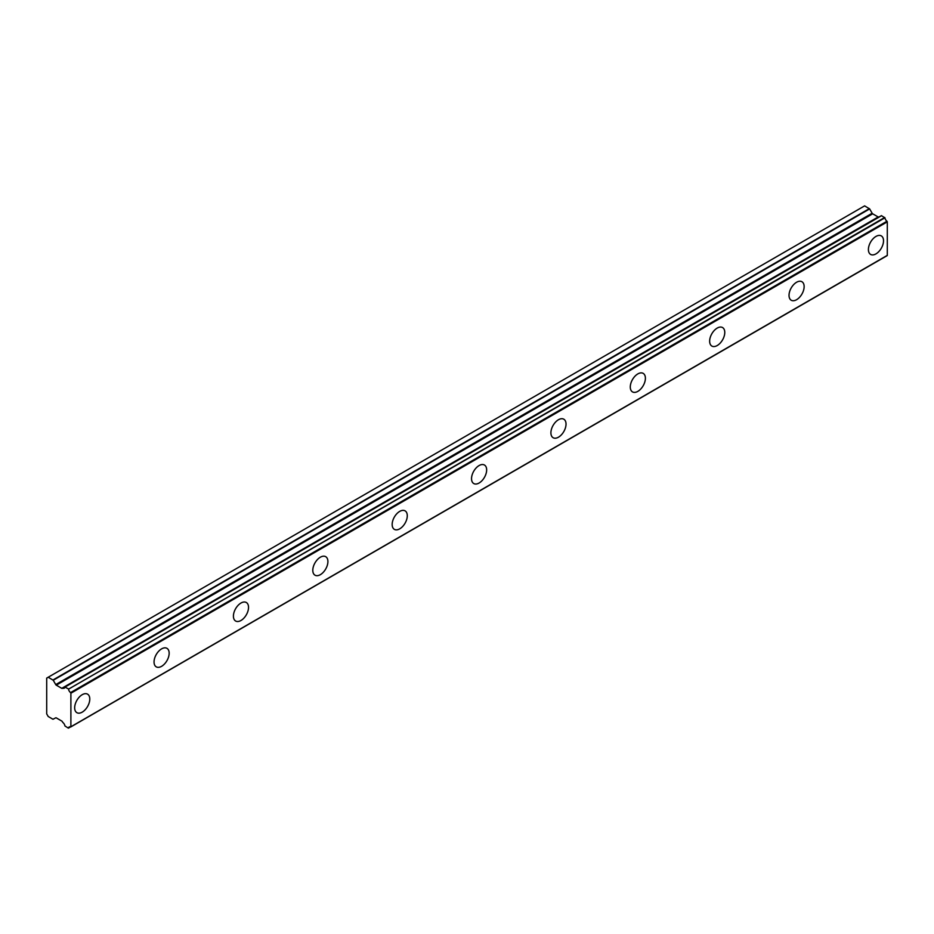 <?xml version="1.0" encoding="UTF-8"?>
<svg xmlns="http://www.w3.org/2000/svg" width="934" height="934" viewBox="0 0 934 934"><rect width="100%" height="100%" fill="white"/><g stroke="black" fill="none" stroke-linecap="round" stroke-linejoin="round"><path stroke-width="1.4" d="M875.964 253.885A10.694 6.176 120 0 0 882.945 244.463A10.694 6.176 120 0 0 881.311 235.905A10.694 6.176 120 0 0 875.964 236.43A10.694 6.176 120 0 0 868.982 245.852A10.694 6.176 120 0 0 870.616 254.422A10.694 6.176 120 0 0 875.964 253.885M82.227 712.14A10.694 6.176 120 0 0 89.209 702.718A10.694 6.176 120 0 0 87.574 694.16A10.694 6.176 120 0 0 82.227 694.686A10.694 6.176 120 0 0 75.245 704.108A10.694 6.176 120 0 0 76.88 712.677A10.694 6.176 120 0 0 82.227 712.14M161.605 666.316A10.694 6.176 120 0 0 168.587 656.894A10.694 6.176 120 0 0 166.952 648.336A10.694 6.176 120 0 0 161.605 648.861A10.694 6.176 120 0 0 154.624 658.283A10.694 6.176 120 0 0 156.258 666.853A10.694 6.176 120 0 0 161.605 666.316M240.972 620.491A10.694 6.176 120 0 0 247.954 611.069A10.694 6.176 120 0 0 246.319 602.5A10.694 6.176 120 0 0 240.972 603.037A10.694 6.176 120 0 0 233.99 612.459A10.694 6.176 120 0 0 235.625 621.017A10.694 6.176 120 0 0 240.972 620.491M320.35 574.667A10.694 6.176 120 0 0 327.332 565.245A10.694 6.176 120 0 0 325.697 556.676A10.694 6.176 120 0 0 320.35 557.213A10.694 6.176 120 0 0 313.369 566.634A10.694 6.176 120 0 0 315.003 575.192A10.694 6.176 120 0 0 320.35 574.667M399.717 528.842A10.694 6.176 120 0 0 406.71 519.421A10.694 6.176 120 0 0 405.064 510.851A10.694 6.176 120 0 0 399.717 511.388A10.694 6.176 120 0 0 392.735 520.81A10.694 6.176 120 0 0 394.382 529.368A10.694 6.176 120 0 0 399.717 528.842M479.095 483.018A10.694 6.176 120 0 0 486.077 473.596A10.694 6.176 120 0 0 484.442 465.027A10.694 6.176 120 0 0 479.095 465.552A10.694 6.176 120 0 0 472.114 474.974A10.694 6.176 120 0 0 473.748 483.543A10.694 6.176 120 0 0 479.095 483.018M558.474 437.194A10.694 6.176 120 0 0 565.455 427.772A10.694 6.176 120 0 0 563.809 419.203A10.694 6.176 120 0 0 558.474 419.728A10.694 6.176 120 0 0 551.48 429.15A10.694 6.176 120 0 0 553.126 437.719A10.694 6.176 120 0 0 558.474 437.194M637.84 391.369A10.694 6.176 120 0 0 644.822 381.948A10.694 6.176 120 0 0 643.187 373.378A10.694 6.176 120 0 0 637.84 373.904A10.694 6.176 120 0 0 630.859 383.325A10.694 6.176 120 0 0 632.493 391.895A10.694 6.176 120 0 0 637.84 391.369M717.219 345.533A10.694 6.176 120 0 0 724.2 336.123A10.694 6.176 120 0 0 722.554 327.554A10.694 6.176 120 0 0 717.219 328.079A10.694 6.176 120 0 0 710.225 337.501A10.694 6.176 120 0 0 711.871 346.07A10.694 6.176 120 0 0 717.219 345.533M796.585 299.709A10.694 6.176 120 0 0 803.567 290.287A10.694 6.176 120 0 0 801.932 281.729A10.694 6.176 120 0 0 796.585 282.255A10.694 6.176 120 0 0 789.604 291.677A10.694 6.176 120 0 0 791.238 300.246A10.694 6.176 120 0 0 796.585 299.709M70.447 726.909L68.299 728.1L64.948 725.963A3.491 2.02 60 0 0 62.893 722.531L62.309 721.632A1.039 0.607 60 0 0 61.772 721.06L56.274 717.884A1.074 0.619 60 0 0 55.736 717.837L52.969 719.25L48.206 716.506L46.7 713.891L46.7 678.107L48.206 677.232L53.238 680.256L869.647 208.912L864.627 205.877L48.206 677.232M879.361 216.84A3.491 2.02 60 0 1 879.303 216.816L62.309 688.381A1.039 0.607 60 0 1 61.772 688.335L56.274 685.159A1.074 0.619 60 0 1 55.736 684.587L53.238 680.256M869.647 208.912L872.146 213.244A1.074 0.619 -120 0 0 872.683 213.804L878.182 216.98A1.039 0.607 -120 0 0 878.707 217.038M70.891 726.71L70.891 693.215L887.3 221.86L887.3 255.367L70.564 726.956A3.491 2.02 60 0 0 69.198 726.967A3.491 2.02 60 0 0 68.521 728.03M887.3 221.86L886.973 221.241A3.491 2.02 60 0 1 884.93 217.809L881.416 215.649L65.123 686.992L881.579 215.672M70.891 726.78L887.3 255.367M879.092 216.816L62.683 688.171L879.303 216.816M886.973 221.241L70.564 692.596L70.891 693.215M70.564 692.596A3.491 2.02 60 0 1 68.521 689.164L884.93 217.809M884.708 217.47L68.521 689.164M68.299 688.825L64.948 687.097A3.491 2.02 60 0 1 64.271 688.16A3.491 2.02 60 0 1 62.893 688.16M878.182 216.98L61.772 688.335M869.379 208.621L52.969 679.975M872.146 213.244L55.736 684.587M56.274 685.159L872.683 213.804M887.195 255.612L70.774 726.956M881.416 215.649L65.006 687.004M70.505 726.932L68.462 728.123"/></g></svg>
